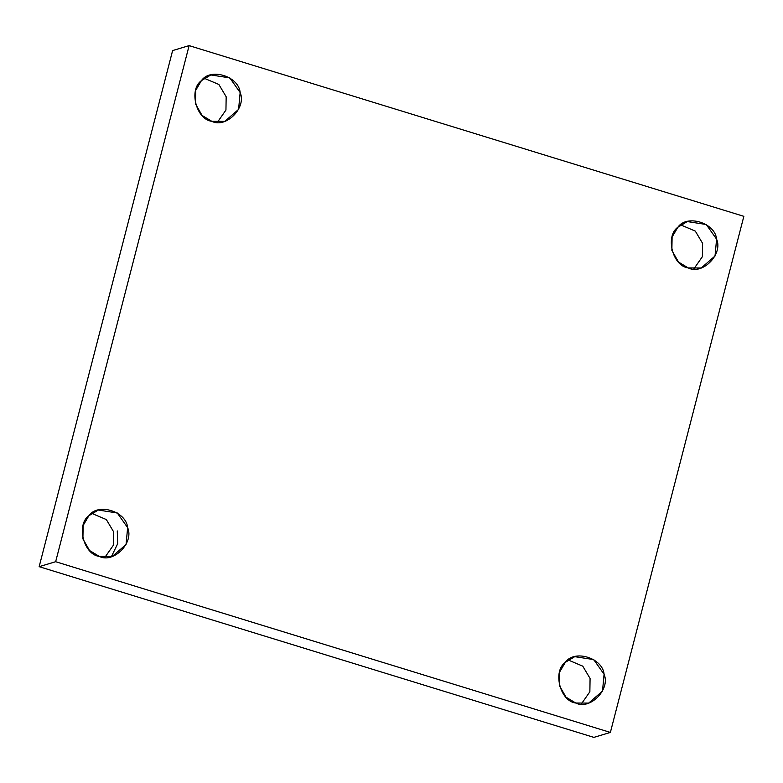 <?xml version="1.0" encoding="UTF-8"?>
<svg xmlns="http://www.w3.org/2000/svg" width="783" height="783" viewBox="0 0 783 783"><rect width="100%" height="100%" fill="white"/><g stroke="black" fill="none" stroke-linecap="round" stroke-linejoin="round"><path stroke-width="1.17" d="M217.41 122.285L225.944 110.06L226.17 96.759L218.858 84.466L204.187 78.251L218.858 84.466L226.17 96.759L225.944 110.06L217.41 122.285M211.811 121.316L224.76 121.385L238.59 109.385L240.156 92.56L229.801 77.879L210.823 74.953L201.417 80.639L195.672 90.397L195.427 103.777L202.063 115.434L211.811 121.316C196.161 119.496 188.527 89.605 201.417 80.639C210.373 67.455 238.835 76.215 240.156 92.56C246.841 107.555 226.013 128.686 211.811 121.316M693.846 268.912L702.38 256.677L702.605 243.376L695.304 231.093L680.623 224.868L695.304 231.093L702.605 243.376L702.38 256.677L693.846 268.912M688.247 267.933L701.206 268.001L715.026 256.002L716.592 239.177L706.246 224.496L687.259 221.569L677.853 227.256L672.108 237.014L671.863 250.394L678.509 262.051L688.247 267.933C672.597 266.112 664.963 236.231 677.853 227.256C686.808 214.072 715.28 222.832 716.592 239.177C723.286 254.172 702.459 275.303 688.247 267.933M581.329 703.995L589.863 691.771L590.079 678.47L582.777 666.176L568.106 659.961L582.777 666.176L590.079 678.47L589.863 691.771L581.329 703.995M575.72 703.017L588.679 703.095L602.509 691.095L604.075 674.271L593.72 659.589L574.742 656.663L565.326 662.349L559.591 672.108L559.346 685.487L565.982 697.144L575.72 703.017C560.08 701.206 552.446 671.315 565.326 662.349C574.291 649.166 602.753 657.926 604.075 674.271C610.76 689.265 589.932 710.396 575.72 703.017M117.274 530.933L117.675 543.715L111.362 556.723M104.883 557.379L113.427 545.154L113.643 531.853L106.341 519.56L91.66 513.335L106.341 519.56L113.643 531.853L113.427 545.154L104.883 557.379M99.284 556.4L112.243 556.478L126.063 544.479L127.629 527.644L117.284 512.973L98.296 510.046L88.89 515.723L83.145 525.491L82.91 538.87L89.546 550.518L99.284 556.4C83.634 554.589 76 524.698 88.89 515.723C97.846 502.539 126.317 511.299 127.629 527.644C134.324 542.648 113.496 563.78 99.284 556.4M172.622 50.572L189.124 45.62L743.85 216.333L189.124 45.62L172.622 50.572L39.15 566.667L593.876 737.38L610.378 732.428L55.652 561.714L39.15 566.667L55.652 561.714L189.124 45.62L55.652 561.714L610.378 732.428L743.85 216.333L610.378 732.428L593.876 737.38L39.15 566.667L172.622 50.572"/></g></svg>
